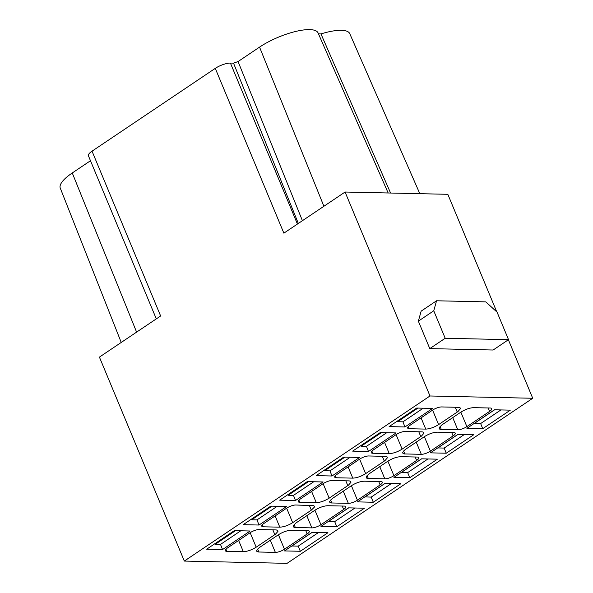 <?xml version="1.0" encoding="UTF-8"?>
<svg xmlns="http://www.w3.org/2000/svg" width="593" height="593" viewBox="0 0 593 593"><rect width="100%" height="100%" fill="white"/><g stroke="black" fill="none" stroke-linecap="round" stroke-linejoin="round"><path stroke-width="0.89" d="M508.379 339.767L532.729 398.266L429.984 395.983L345.082 192.028L283.869 233.16L215.274 68.365L92.034 151.178A11.541 3.432 157.4 0 0 88.416 155.774L156.307 318.878M136.605 332.117L72.264 172.971L90.477 160.733M92.034 151.178L160.629 315.973L99.416 357.112L184.319 561.067L287.064 563.35L532.729 398.266M485.823 301.874L497.097 312.2L508.527 339.663L493.124 350.018L429.784 348.61L445.195 338.262L433.757 310.791L436.559 300.777L485.823 301.874M388.156 192.984L318.063 32.904A38.182 11.356 157.4 0 0 295.47 31.503A38.182 11.356 157.4 0 0 259.556 47.114L323.897 206.26M419.822 193.681L349.729 33.601A38.182 11.356 157.4 0 0 320.961 33.92L390.579 193.036M215.274 68.365A11.541 3.432 -22.6 0 1 230.418 63.073L233.523 63.14L238.067 61.553L259.556 47.114M345.082 192.028L447.826 194.304L496.786 311.918M436.559 300.777L421.156 311.132L418.354 321.147L429.784 348.61M429.984 395.983L184.319 561.067M72.264 172.971A38.182 11.356 157.4 0 0 60.271 188.107L121.231 342.45M320.961 33.92L318.322 33.86M445.195 338.262L508.527 339.663M418.354 321.147L433.757 310.791M421.534 458.819L393.93 477.372L409.778 477.721L437.382 459.175L421.534 458.819M373.293 502.241L400.898 483.688L385.05 483.339L357.438 501.886L373.293 502.241L371.181 497.104L391.462 483.48M446.262 453.208L473.866 434.654L458.018 434.306L430.414 452.852L446.262 453.208L444.157 448.071L464.43 434.447M380.135 484.933A6.923 2.061 157.4 0 0 382.3 482.176A6.923 2.061 157.4 0 0 380.773 481.568L364.272 481.205C360.233 481.397 355.941 482.895 351.397 485.704L332.11 498.683L329.634 501.545L329.834 502.39L331.294 502.96L348.343 503.361A6.923 2.061 157.4 0 0 357.431 500.188L380.135 484.933L378.712 481.523M234.302 530.646L206.69 549.2L222.545 549.548L250.15 531.002L234.302 530.646M311.859 527.881A6.923 2.061 157.4 0 0 320.946 524.701L343.644 509.446A6.923 2.061 157.4 0 0 345.815 506.696A6.923 2.061 157.4 0 0 344.288 506.088L327.788 505.718C323.748 505.911 319.457 507.415 314.913 510.217L295.625 523.204L293.15 526.065L293.35 526.903L294.803 527.481L311.859 527.881L306.781 515.688M250.157 532.699L227.46 547.954A6.923 2.061 157.4 0 0 225.288 550.712A6.923 2.061 157.4 0 0 226.815 551.32L243.315 551.683C247.355 551.49 251.647 549.993 256.191 547.191L275.486 534.204L277.961 531.343L277.754 530.498L276.301 529.927L259.245 529.527A6.923 2.061 157.4 0 0 250.157 532.699L256.191 547.191M300.325 551.275L327.929 532.729L312.074 532.373L284.47 550.927L300.325 551.275L298.212 546.138L318.485 532.514M259.03 525.035L243.182 524.679L270.786 506.133L286.634 506.481L259.03 525.035L256.984 519.898L277.257 506.274M311.325 510.136L292.675 522.67C288.131 525.472 283.847 526.977 279.8 527.17L263.299 526.799A6.923 2.061 157.4 0 1 261.772 526.191A6.923 2.061 157.4 0 1 263.944 523.441L286.649 508.186A6.923 2.061 157.4 0 1 295.729 505.006L313.675 505.614L314.401 506.237L314.334 507.171L311.325 510.136L309.316 505.31M343.755 457.092L316.151 475.645L331.998 475.994L359.603 457.448L343.755 457.092M307.27 481.612L279.666 500.166L295.514 500.514L323.118 481.961L307.27 481.612M380.239 432.579L352.635 451.125L368.483 451.481L396.087 432.927L380.239 432.579M404.967 426.96L432.579 408.414L416.723 408.058L389.119 426.612L404.967 426.96L402.921 421.831L423.202 408.206M365.644 473.637C361.107 476.438 356.816 477.936 352.776 478.136L336.268 477.765A6.923 2.061 157.4 0 1 334.741 477.157A6.923 2.061 157.4 0 1 336.913 474.407L359.617 459.145A6.923 2.061 157.4 0 1 368.705 455.973L385.754 456.373L386.97 456.743L387.414 457.789L384.939 460.65L365.644 473.637L359.617 459.152M329.159 498.15C324.623 500.959 320.331 502.456 316.284 502.649L299.784 502.286A6.923 2.061 157.4 0 1 298.257 501.678A6.923 2.061 157.4 0 1 300.429 498.921L323.133 483.666A6.923 2.061 157.4 0 1 332.221 480.493L349.27 480.893L350.485 481.257L350.93 482.309L348.454 485.17L329.159 498.15L323.133 483.666M402.128 449.116C397.592 451.925 393.3 453.423 389.26 453.615L372.76 453.252A6.923 2.061 157.4 0 1 371.225 452.644A6.923 2.061 157.4 0 1 373.397 449.887L396.102 434.632A6.923 2.061 157.4 0 1 405.189 431.459L422.238 431.86L423.454 432.223L423.899 433.275L421.423 436.129L402.128 449.116L396.102 434.632M438.612 424.603C434.076 427.405 429.784 428.902 425.744 429.095L409.244 428.732A6.923 2.061 157.4 0 1 407.717 428.124A6.923 2.061 157.4 0 1 409.882 425.366L432.586 410.111A6.923 2.061 157.4 0 1 441.674 406.939L458.723 407.339L460.183 407.91L460.383 408.755L457.907 411.616L438.612 424.603L432.586 410.111M291.304 530.238C287.264 530.431 282.972 531.928 278.428 534.738L259.134 547.717L256.658 550.578L256.865 551.423L258.318 551.994L275.374 552.394A6.923 2.061 157.4 0 0 284.462 549.222L307.159 533.967A6.923 2.061 157.4 0 0 309.331 531.209A6.923 2.061 157.4 0 0 307.804 530.602L291.304 530.238M482.746 428.687L510.351 410.141L494.503 409.785L466.899 428.339L482.746 428.687L480.641 423.55L500.915 409.926M489.588 411.379A6.923 2.061 157.4 0 0 491.76 408.621A6.923 2.061 157.4 0 0 490.233 408.014L473.733 407.65C469.686 407.843 465.394 409.34 460.857 412.15L441.563 425.129L439.087 427.99L439.532 429.043L440.747 429.406L457.796 429.806A6.923 2.061 157.4 0 0 466.884 426.634L489.588 411.379L488.172 407.969M336.809 526.754L364.413 508.208L348.558 507.853L320.954 526.406L336.809 526.754L334.697 521.625L354.977 508.001M421.312 454.327A6.923 2.061 157.4 0 0 430.399 451.154L453.104 435.899A6.923 2.061 157.4 0 0 455.276 433.142A6.923 2.061 157.4 0 0 453.749 432.534L437.241 432.171C433.201 432.364 428.909 433.861 424.373 436.663L405.078 449.65L402.603 452.511L403.047 453.556L404.263 453.927L421.312 454.327L416.234 442.133M384.827 478.847A6.923 2.061 157.4 0 0 393.915 475.668L416.62 460.413A6.923 2.061 157.4 0 0 418.791 457.663A6.923 2.061 157.4 0 0 417.257 457.047L400.757 456.684C396.717 456.877 392.425 458.382 387.889 461.184L368.594 474.17L366.118 477.031L366.563 478.077L367.779 478.44L384.827 478.847L379.75 466.647M409.778 477.721L407.673 472.591L427.946 458.96M421.653 458.826L401.379 472.451L407.673 472.591M364.865 496.897L371.181 497.104M385.168 483.339L364.895 496.964M458.144 434.306L437.864 447.93L444.157 448.071M330.59 499.988L331.843 502.997M222.545 549.548L220.5 544.418L240.773 530.794M214.955 543.64L215.222 544.3L220.5 544.418M215.222 544.3L235.495 530.676M294.106 524.509L295.358 527.511M274.841 534.656L272.824 529.831M243.315 551.683L238.638 540.445M312.2 532.373L291.926 545.997L298.212 546.138M256.984 519.898L251.706 519.779L271.979 506.155M251.706 519.779L251.447 519.127M292.675 522.67L286.641 508.186M279.8 527.17L275.122 515.925M331.998 475.994L329.953 470.864L350.226 457.24M329.953 470.864L324.675 470.746L324.415 470.093M324.675 470.746L344.948 457.121M295.514 500.514L293.468 495.377L288.191 495.266L308.464 481.642M293.468 495.377L313.741 481.753M288.191 495.266L287.931 494.606M368.483 451.481L366.437 446.344L386.71 432.72M366.437 446.344L361.159 446.225L360.9 445.573M361.159 446.225L381.432 432.601M402.921 421.831L397.644 421.712L417.917 408.088M397.644 421.712L397.384 421.06M382.285 456.276L384.294 461.102M352.776 478.136L348.091 466.891M345.801 480.79L347.809 485.623M316.284 502.649L311.607 491.412M389.26 453.615L384.575 442.378M418.769 431.756L420.778 436.589M425.744 429.095L421.067 417.857M455.254 407.243L457.262 412.068M257.621 549.029L258.874 552.031M494.629 409.785L474.348 423.409L480.641 423.55M440.05 426.441L441.296 429.443M328.381 521.417L334.697 521.625M348.684 507.86L328.411 521.484M403.566 450.954L404.811 453.964M367.074 475.475L368.327 478.477M238.067 61.553L302.415 220.7M297.427 224.05L230.418 63.073M233.523 63.14L298.331 223.442M351.397 485.704L357.431 500.188M343.265 491.167L348.343 503.361M342.228 506.044L343.644 509.446M314.913 510.217L320.946 524.701M225.933 549.2L226.815 551.32M262.417 524.679L263.299 526.799M335.386 475.645L336.268 477.765M298.902 500.166L299.784 502.286M371.878 451.132L372.76 453.252M408.362 426.612L409.244 428.732M270.297 540.201L275.374 552.394M284.462 549.222L278.428 534.738M307.159 533.967L305.743 530.557M452.726 417.613L457.796 429.806M466.884 426.634L460.857 412.15M451.681 432.49L453.104 435.899M424.373 436.663L430.399 451.154M415.196 457.003L416.62 460.413M387.889 461.184L393.915 475.668"/></g></svg>
